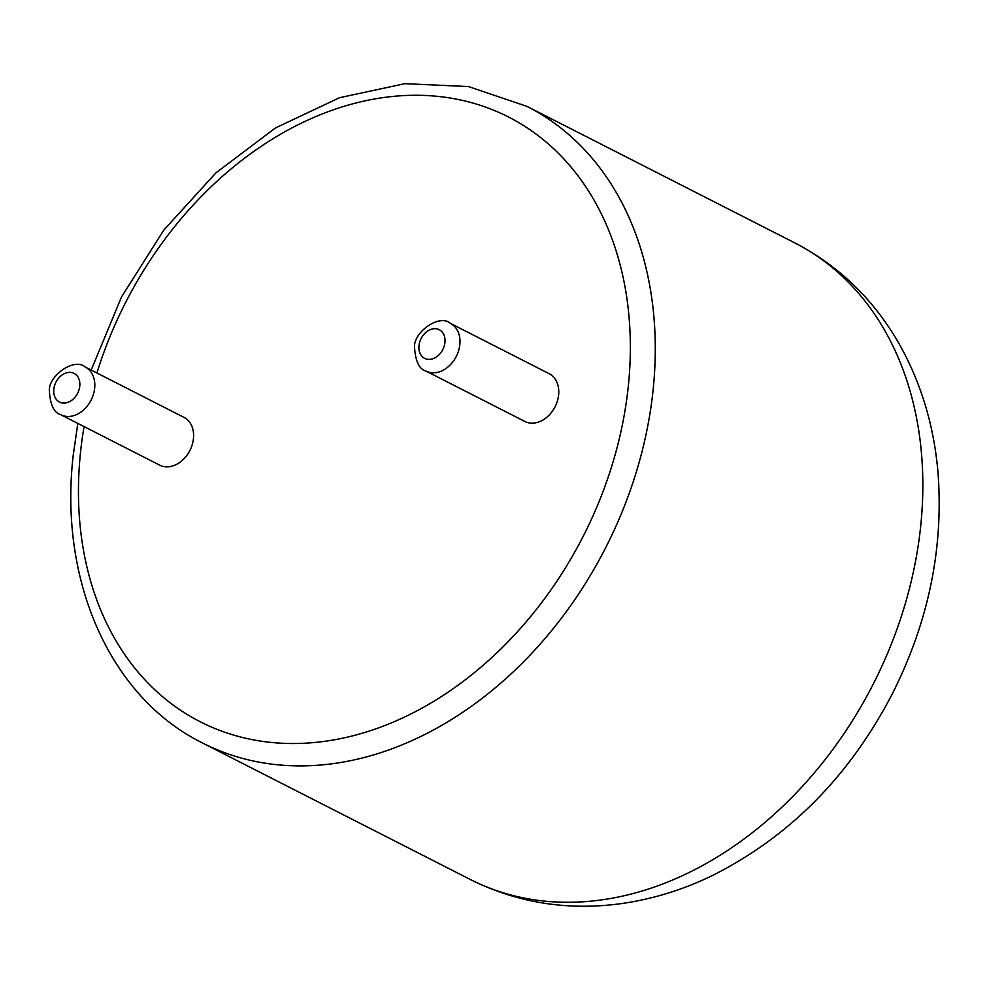 <?xml version="1.0" encoding="UTF-8"?>
<svg xmlns="http://www.w3.org/2000/svg" width="988" height="988" viewBox="0 0 988 988"><rect width="100%" height="100%" fill="white"/><g stroke="black" fill="none" stroke-linecap="round" stroke-linejoin="round"><path stroke-width="1.48" d="M549.155 373.699A26.8 20.279 117 0 1 555.058 406.784A26.8 20.279 117 0 1 524.826 421.444L426.026 371.093A26.8 20.279 117 0 0 456.271 356.433A26.8 20.279 117 0 0 450.367 323.348L549.155 373.699M183.99 417.381A26.8 20.279 117 0 1 189.894 450.466A26.8 20.279 117 0 1 159.661 465.126L60.861 414.762A26.8 20.279 117 0 0 91.106 400.103A26.8 20.279 117 0 0 85.203 367.017L183.99 417.381M527.049 106.408A357.273 270.453 117 0 1 605.755 547.537A357.273 270.453 117 0 1 202.565 743.013L470.115 879.394A357.273 270.453 117 0 0 873.318 683.918A357.273 270.453 117 0 0 794.611 242.789L527.049 106.408L468.473 86.573L404.858 83.671L339.452 97.726L275.454 127.971L215.94 172.851L163.786 230.13L121.499 296.968L91.18 370.068M96.923 372.995A339.403 256.929 117 0 1 554.28 149.312A339.403 256.929 117 0 1 440.907 696.873A339.403 256.929 117 0 1 80.534 452.171A339.403 256.929 117 0 1 84.066 426.594M418.986 345.59A16.08 12.165 117 0 1 439.833 330.029A16.08 12.165 117 0 1 437.054 356.495A16.08 12.165 117 0 1 418.986 345.59M53.821 389.26A16.08 12.165 117 0 1 74.668 373.711A16.08 12.165 117 0 1 71.889 400.165A16.08 12.165 117 0 1 53.821 389.26M77.83 423.42L73.174 455.604C58.774 581.352 110.421 697.553 202.565 743.013M794.611 242.789C839.121 265.92 874.108 299.858 899.574 344.602C921.051 382.986 933.833 425.334 937.921 471.622C943.873 547.71 928.634 621.86 892.213 694.045C849.211 776.692 788.918 837.355 711.323 876.072C680.349 890.929 648.486 900.352 615.734 904.329C564.012 910.368 515.477 902.056 470.115 879.394M450.367 323.348C439.574 313.455 412.91 332.499 414.565 347.653C415.491 361.472 419.307 369.29 426.026 371.093M85.203 367.017C74.409 357.137 47.745 376.169 49.4 391.322C50.326 405.142 54.142 412.959 60.861 414.762"/></g></svg>
